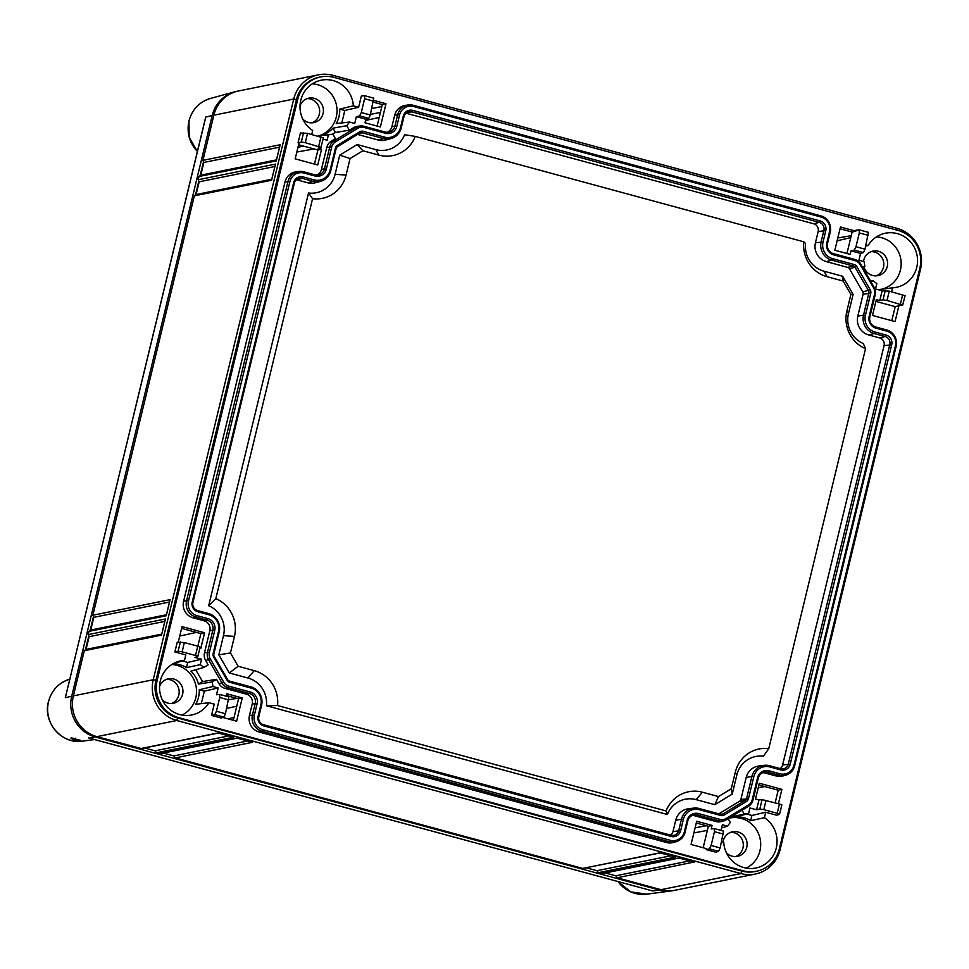 <?xml version="1.0" encoding="UTF-8"?>
<svg xmlns="http://www.w3.org/2000/svg" width="969" height="969" viewBox="0 0 969 969"><rect width="100%" height="100%" fill="white"/><g stroke="black" fill="none" stroke-linecap="round" stroke-linejoin="round"><path stroke-width="1.45" d="M674.642 890.329A33.406 32.256 -101.4 0 1 671.759 890.85A33.406 32.256 -101.4 0 1 659.404 890.026L95.253 736.985A33.406 32.256 -101.4 0 1 71.718 696.214L212.199 115.529A33.406 32.256 -101.4 0 1 234.886 91.776A33.406 32.256 -101.4 0 1 237.744 91.134M205.803 117.031L65.323 697.716L205.162 119.32L205.803 117.031L212.199 115.529M88.53 737.906L652.682 890.947L89.427 738.172L95.253 736.985M74.431 739.856C68.969 737.53 69.865 737.409 77.12 739.492C82.813 740.861 81.917 740.982 74.431 739.856L75.255 738.184M726.387 852.72A12.524 12.1 78.6 0 0 746.772 847.257A12.524 12.1 78.6 0 0 732.54 831.777A12.524 12.1 78.6 0 0 723.019 842.182M730.65 832.335A12.524 12.1 -101.4 0 1 735.544 856.572M159.558 686.403A12.524 12.1 -101.4 0 1 182.62 694.216A12.524 12.1 -101.4 0 1 162.235 699.679M166.498 679.293A12.524 12.1 -101.4 0 1 171.404 703.53M201.31 703.627L204.338 691.151L199.251 689.771A26.732 25.812 -101.4 0 1 198.512 697.305A26.732 25.812 -101.4 0 1 195.738 704.293L208.941 702.719A27.604 26.66 -101.4 0 1 189.985 715.267A27.604 26.66 -101.4 0 1 160.321 680.892A27.604 26.66 -101.4 0 1 179.083 661.258A27.604 26.66 -101.4 0 1 184.498 660.386L185.818 654.935L174.88 651.967L177.254 642.168L184.352 642.556L197.761 646.19L195.52 655.48L197.797 656.558L194.939 657.418L201.564 659.211L187.744 662.421L182.414 660.979M181.99 715.086A26.563 25.642 78.6 0 0 195.786 697.777A26.563 25.642 78.6 0 0 171.779 664.528M306.991 98.608A12.524 12.1 -101.4 0 1 311.885 122.845M302.716 118.993A12.524 12.1 78.6 0 0 323.101 113.53A12.524 12.1 78.6 0 0 300.039 105.718M311.727 134.497L312.684 130.5A27.604 26.66 -101.4 0 1 300.281 102.993A27.604 26.66 -101.4 0 1 319.564 80.572A27.604 26.66 -101.4 0 1 333.154 80.572A27.604 26.66 -101.4 0 1 353.346 105.827L339.731 109.097A26.732 25.812 -101.4 0 1 336.219 123.608L349.421 122.033A27.604 26.66 -101.4 0 1 346.769 125.716L349.349 130.197L353.515 127.678L356.422 127.266L334.196 140.759A10.065 9.714 78.6 0 0 329.775 146.876L324.445 168.885L326.335 169.115A9.69 9.351 -101.4 0 1 314.986 176.007L304.012 173.039A12.028 11.616 78.6 0 0 289.925 181.591L188.458 600.974A12.028 11.616 78.6 0 0 196.937 615.642L207.911 618.622A9.69 9.351 -101.4 0 1 214.73 630.444L209.401 652.452A8.685 8.382 78.6 0 0 210.358 659.029L223.718 682.176A8.685 8.382 78.6 0 0 228.89 686.197L250.268 691.987A9.69 9.351 -101.4 0 1 257.1 703.809L254.362 715.11A12.028 11.616 78.6 0 0 262.841 729.778L670.282 840.305A12.028 11.616 78.6 0 0 684.38 831.753L687.106 820.464A9.69 9.351 -101.4 0 1 698.455 813.572L719.846 819.374A8.685 8.382 78.6 0 0 726.193 818.478L748.419 804.997A8.685 8.382 78.6 0 0 752.247 799.704L757.564 777.695A9.69 9.351 -101.4 0 1 768.926 770.815L779.888 773.783A12.028 11.616 78.6 0 0 793.986 765.231L895.441 345.848A12.028 11.616 78.6 0 0 886.974 331.18L876 328.2A9.69 9.351 -101.4 0 1 869.169 316.378L874.498 294.37A8.685 8.382 78.6 0 0 873.541 287.793L860.181 264.646A8.685 8.382 78.6 0 0 855.021 260.625L833.631 254.823A9.69 9.351 -101.4 0 1 826.811 243.001L829.537 231.712A12.028 11.616 78.6 0 0 821.07 217.044L413.63 106.517A12.028 11.616 78.6 0 0 399.531 115.069L396.805 126.358A9.69 9.351 -101.4 0 1 385.444 133.25L364.065 127.448A8.685 8.382 78.6 0 0 357.706 128.344L335.48 141.825A8.685 8.382 78.6 0 0 331.664 147.106L326.335 169.115M332.561 134.182L335.395 132.474L332.924 128.174L346.769 125.716M332.924 128.174A26.732 25.812 -101.4 0 1 320.46 135.733L332.851 134.146A27.604 26.66 -101.4 0 1 330.465 134.582A27.604 26.66 -101.4 0 1 328.43 134.776L317.796 136.144M317.711 136.12A26.563 25.642 78.6 0 0 337.03 110.623A26.563 25.642 78.6 0 0 317.553 84.691A26.563 25.642 78.6 0 0 312.26 83.843M742.024 810.241L744.228 814.045A27.604 26.66 -101.4 0 1 748.649 813.427L736.525 816.855A26.732 25.812 -101.4 0 1 743.829 817.727A26.732 25.812 -101.4 0 1 750.624 820.682L764.396 817.703A27.604 26.66 -101.4 0 1 776.508 846.954A27.604 26.66 -101.4 0 1 754.136 868.309A27.604 26.66 -101.4 0 1 743.926 867.618A27.604 26.66 -101.4 0 1 723.734 842.376L721.626 841.795M746.142 868.127A26.563 25.642 78.6 0 0 760.568 841.722A26.563 25.642 78.6 0 0 741.224 818.417A26.563 25.642 78.6 0 0 729.415 818.102M865.717 246.187L868.139 245.484A27.604 26.66 -101.4 0 1 883.716 233.614A27.604 26.66 -101.4 0 1 916.759 267.299A27.604 26.66 -101.4 0 1 894.617 287.623A27.604 26.66 -101.4 0 1 892.582 287.817L879.125 289.549A26.732 25.812 -101.4 0 1 877.575 289.549M891.795 320.691L895.199 306.628L898.893 305.768L895.065 321.575L872.5 315.458L876.327 299.651L879.767 300.584L883.013 299.833L886.998 300.463L902.684 305.174L905.058 295.715L889.239 291.16L882.141 290.785L875.528 288.992L876.836 283.542A27.604 26.66 -101.4 0 1 873.239 280.744L871.107 282.04M870.537 281.071L873.239 280.744M862.737 267.565L864.881 266.269A27.604 26.66 -101.4 0 1 864.227 261.691L858.934 260.249L860.581 253.442L851.048 250.85L850.201 254.399L834.842 250.232L840.462 227.012L855.821 231.179L852.126 232.027L840.038 228.757M881.56 289.234A26.563 25.642 78.6 0 0 900.419 270.133A26.563 25.642 78.6 0 0 876.412 236.884M863.5 261.497A12.524 12.1 -101.4 0 1 873.021 251.104A12.524 12.1 -101.4 0 1 887.253 266.572A12.524 12.1 -101.4 0 1 863.912 266.85M871.131 251.649A12.524 12.1 -101.4 0 1 876.037 275.886M661.052 889.687L740.922 873.553A33.406 32.256 78.6 0 0 755.336 874.038L675.466 890.172A33.406 32.256 78.6 0 1 661.052 889.687L617.168 877.781L693.974 862.059M743.15 870.804L741.879 871.058L740.922 873.553L176.77 720.512L177.727 718.017L179.011 717.763L743.15 870.804A30.899 29.833 78.6 0 0 756.498 871.252A30.899 29.833 78.6 0 0 779.367 848.832L919.847 268.147A30.899 29.833 78.6 0 0 898.081 230.44L333.93 77.399A30.899 29.833 78.6 0 0 320.594 76.951A30.899 29.833 78.6 0 0 297.713 99.371L157.232 680.056A30.899 29.833 78.6 0 0 179.011 717.763M85.999 649.581L84.291 650.72L73.365 695.887A33.406 32.256 78.6 0 0 96.9 736.646L141.474 748.577L218.364 733.048M144.526 747.959L155.028 750.818L156.445 752.804L160.285 753.676L237.175 738.148M163.325 753.07L173.826 755.917L175.256 757.903L582.696 868.43L660.289 852.926M586.439 867.849L596.94 870.695L598.37 872.681L602.197 873.566L679.087 858.025M826.315 261.594L831.777 260.152L853.156 265.954A3.295 3.186 -101.4 0 1 855.118 267.48L868.49 290.615A3.295 3.186 -101.4 0 1 868.854 293.123L863.524 315.131L857.807 316.124L863.125 294.116A2.931 2.834 78.6 0 0 862.81 291.887L849.45 268.752A2.931 2.834 78.6 0 0 847.705 267.396L826.315 261.594A15.443 14.91 -101.4 0 1 815.438 242.747L818.175 231.458A6.274 6.056 78.6 0 0 813.754 223.803L406.314 113.276A6.274 6.056 78.6 0 0 405.987 113.191M330.792 170.617L330.102 170.144A13.699 13.227 -101.4 0 1 314.053 179.883L313.132 181.336A15.068 14.559 -101.4 0 0 330.792 170.617L336.122 148.608A3.295 3.186 -101.4 0 1 337.563 146.598L359.79 133.104A3.295 3.186 -101.4 0 1 362.212 132.765L383.591 138.567A15.068 14.559 -101.4 0 0 401.251 127.847L403.988 116.559A6.638 6.408 -101.4 0 1 411.764 111.835L819.205 222.361A6.638 6.408 -101.4 0 1 823.892 230.465L821.155 241.753A15.068 14.559 -101.4 0 0 831.777 260.152L832.698 258.699L854.077 264.501A4.675 4.518 -101.4 0 1 856.862 266.669L870.223 289.804A4.675 4.518 -101.4 0 1 870.743 293.353L865.414 315.361L863.524 315.131A15.068 14.559 -101.4 0 0 874.147 333.518L885.109 336.497A6.638 6.408 -101.4 0 1 889.796 344.601L788.33 763.984A6.638 6.408 -101.4 0 1 780.554 768.708L769.58 765.728A15.068 14.559 -101.4 0 0 764.008 765.353L758.582 766.079A15.443 14.91 -101.4 0 0 746.203 777.441L751.92 776.448L746.59 798.456A3.295 3.186 -101.4 0 1 745.149 800.467L722.922 813.96A3.295 3.186 -101.4 0 1 720.5 814.299L699.121 808.497A15.068 14.559 -101.4 0 0 693.538 808.122L688.123 808.836A15.443 14.91 -101.4 0 0 675.732 820.21L681.461 819.217L678.724 830.506A6.638 6.408 -101.4 0 1 670.948 835.23L263.495 724.703A6.638 6.408 -101.4 0 1 258.82 716.6L261.557 705.311A15.068 14.559 -101.4 0 0 250.935 686.912L229.556 681.11A3.295 3.186 -101.4 0 1 227.594 679.584L214.222 656.437A3.295 3.186 -101.4 0 1 213.858 653.942L219.188 631.933A15.068 14.559 -101.4 0 0 208.565 613.534L197.591 610.567A6.638 6.408 -101.4 0 1 192.916 602.464L294.382 183.08A6.638 6.408 -101.4 0 1 302.158 178.357L313.132 181.336L307.67 182.778L296.696 179.798A6.274 6.056 78.6 0 0 296.381 179.713M330.102 170.144L335.419 148.136A4.675 4.518 -101.4 0 1 337.478 145.289L359.705 131.796A4.675 4.518 -101.4 0 1 363.133 131.312L384.511 137.113L383.591 138.567L378.128 140.008L357.597 134.437M250.935 686.912L251.213 688.123L229.823 682.321A4.675 4.518 -101.4 0 1 227.049 680.153L213.677 657.018A4.675 4.518 -101.4 0 1 213.168 653.469L218.497 631.461L219.188 631.933M764.008 765.353A15.068 14.559 -101.4 0 0 751.92 776.448L753.809 776.678L748.48 798.686A4.675 4.518 -101.4 0 1 746.421 801.533L724.194 815.026A4.675 4.518 -101.4 0 1 720.779 815.498L699.4 809.709L699.121 808.497M780.154 768.599A6.274 6.056 78.6 0 0 782.613 764.977L884.079 345.594A6.274 6.056 78.6 0 0 879.658 337.939L868.684 334.959L874.147 333.518L875.068 332.076L886.029 335.044A8.018 7.74 -101.4 0 1 891.686 344.831L790.219 764.214A8.018 7.74 -101.4 0 1 780.832 769.919L769.858 766.939L769.58 765.728M875.068 332.076A13.699 13.227 -101.4 0 1 865.414 315.361M832.698 258.699A13.699 13.227 -101.4 0 1 823.044 241.984L815.438 242.747M401.251 127.847L400.56 127.375L403.298 116.086A8.018 7.74 -101.4 0 1 412.685 110.381L820.125 220.908A8.018 7.74 -101.4 0 1 825.782 230.695L823.044 241.984M400.56 127.375A13.699 13.227 -101.4 0 1 384.511 137.113M208.565 613.534L208.844 614.746L197.87 611.778A8.018 7.74 -101.4 0 1 192.225 601.991L293.68 182.608A8.018 7.74 -101.4 0 1 303.079 176.903L314.053 179.883M208.844 614.746A13.699 13.227 -101.4 0 1 218.497 631.461M251.213 688.123A13.699 13.227 -101.4 0 1 260.855 704.838L261.557 705.311M693.538 808.122A15.068 14.559 -101.4 0 0 681.461 819.217L683.351 819.447L680.613 830.736A8.018 7.74 -101.4 0 1 671.214 836.441L263.774 725.902A8.018 7.74 -101.4 0 1 258.129 716.127L260.855 704.838M683.351 819.447A13.699 13.227 -101.4 0 1 699.4 809.709M718.816 813.839L739.589 801.23A2.931 2.834 78.6 0 0 740.873 799.449L746.203 777.441M753.809 776.678A13.699 13.227 -101.4 0 1 769.858 766.939M868.684 334.959A15.443 14.91 -101.4 0 1 857.807 316.124M391.016 138.567L385.735 140.008A15.443 14.91 -101.4 0 1 378.128 140.008M320.557 181.336L315.276 182.778A15.443 14.91 -101.4 0 1 307.67 182.778M670.548 835.121A6.274 6.056 78.6 0 0 673.007 831.499L675.732 820.21M357.149 144.551L375.802 149.614A25.388 24.516 78.6 0 0 404.57 134.727L415.253 136.399L803.785 241.802L805.53 243.498A25.388 24.516 78.6 0 0 823.989 271.199L842.655 276.262L853.12 294.382L848.469 313.593A25.388 24.516 78.6 0 0 863.282 343.511L865.523 348.707L768.768 748.637L763.439 756.22A25.388 24.516 78.6 0 0 736.864 774.909L732.225 794.108L714.807 804.682L696.154 799.619A25.388 24.516 78.6 0 0 667.387 814.505L266.427 705.735A25.388 24.516 78.6 0 0 247.967 678.034L229.314 672.971L218.849 654.85L223.488 635.64A25.388 24.516 78.6 0 0 208.686 605.722L308.53 193.013A25.388 24.516 78.6 0 0 335.092 174.323L339.744 155.125L357.149 144.551L362.878 150.764L378.94 155.125A32.074 30.972 78.6 0 0 415.253 136.399M803.785 241.802A32.074 30.972 78.6 0 0 827.126 276.71L843.175 281.058L842.655 276.262M843.175 281.058L850.891 294.406L853.12 294.382M850.891 294.406L846.894 310.94A32.074 30.972 78.6 0 0 865.523 348.707M768.768 748.637A32.074 30.972 78.6 0 0 735.289 772.257L731.292 788.79L732.225 794.108M731.292 788.79L718.465 796.566L714.807 804.682M718.465 796.566L702.404 792.218A32.074 30.972 78.6 0 0 666.103 810.944L667.387 814.505M666.103 810.944L277.558 705.541L266.427 705.735M277.558 705.541A32.074 30.972 78.6 0 0 254.217 670.633L238.168 666.272L229.314 672.971M238.168 666.272L230.452 652.924L218.849 654.85M230.452 652.924L234.462 636.403A32.074 30.972 78.6 0 0 215.821 598.636L208.686 605.722M215.821 598.636L312.575 198.706L308.53 193.013M312.575 198.706A32.074 30.972 78.6 0 0 346.066 175.074L350.063 158.553L339.744 155.125M350.063 158.553L362.878 150.764M869.169 316.378L869.871 316.851L875.189 294.842A10.065 9.714 78.6 0 0 874.086 287.224L860.726 264.077A10.065 9.714 78.6 0 0 854.743 259.413L833.364 253.624L833.631 254.823M869.871 316.851A8.309 8.018 78.6 0 0 875.722 326.989L876 328.2M768.926 770.815L768.005 772.257L778.967 775.236A13.409 12.936 78.6 0 0 794.677 765.704L896.143 346.321A13.409 12.936 78.6 0 0 886.696 329.969L875.722 326.989M779.888 773.783L778.967 775.236L776.108 775.987L765.147 773.02L768.005 772.257A8.309 8.018 78.6 0 0 758.267 778.168L757.564 777.695M698.455 813.572L697.535 815.026L718.925 820.828A10.065 9.714 78.6 0 0 726.29 819.786L748.516 806.305A10.065 9.714 78.6 0 0 752.937 800.176L758.267 778.168M706.207 849.607L715.728 852.187L718.574 851.327L720.149 847.923L723.552 831.087L714.347 828.604L714.456 831.668L711.113 845.477L709.441 848.856L706.207 849.607L706.437 848.638L691.079 844.471L696.699 821.24L712.058 825.406L708.375 826.266L696.275 822.984M719.846 819.374L718.925 820.828L716.067 821.579L694.676 815.777L697.535 815.026A8.309 8.018 78.6 0 0 687.796 820.937L687.106 820.464M257.1 703.809L255.21 703.579L252.473 714.88A13.409 12.936 78.6 0 0 261.921 731.232L669.361 841.758A13.409 12.936 78.6 0 0 685.071 832.226L687.796 820.937M254.362 715.11L249.481 715.388L252.219 704.1L255.21 703.579A8.309 8.018 78.6 0 0 249.348 693.441L250.268 691.987M228.89 686.197L227.969 687.639L249.348 693.441L246.489 694.192L225.111 688.402L227.969 687.639A10.065 9.714 78.6 0 1 221.986 682.988L219.006 683.654A10.259 9.896 78.6 0 0 225.111 688.402M204.338 691.151L218.158 687.942L216.511 694.761L219.648 694.41L219.757 697.474L216.426 711.27L214.755 714.65L211.508 715.413L214.234 704.148L208.941 702.719M211.508 715.413L221.029 717.993L223.887 717.133L225.45 713.729L228.866 696.881L219.648 694.41M197.761 646.19L200.171 647.098L197.797 656.558M174.88 651.967L178.126 651.216L182.111 651.846L195.52 655.48M172.966 663.813A26.732 25.812 -101.4 0 1 186.472 667.641L187.744 662.421M186.472 667.641L200.244 664.661A27.604 26.66 -101.4 0 1 203.841 667.459L190.941 671.117A26.732 25.812 -101.4 0 1 198.427 684.09L202.557 681.595L195.726 669.761M214.73 630.444L212.841 630.213L207.523 652.222A10.065 9.714 78.6 0 0 208.626 659.841L221.986 682.988L223.718 682.176M209.401 652.452L204.52 652.743L209.849 630.734L212.841 630.213A8.309 8.018 78.6 0 0 206.991 620.075L207.911 618.622M196.937 615.642L196.017 617.096L206.991 620.075L204.132 620.826L193.158 617.847L196.017 617.096A13.409 12.936 78.6 0 1 186.569 600.744L183.577 601.264A13.59 13.13 78.6 0 0 193.158 617.847M314.986 176.007L314.707 174.795L303.745 171.828A13.409 12.936 78.6 0 0 288.035 181.36L186.569 600.744L188.458 600.974M314.707 174.795A8.309 8.018 78.6 0 0 324.445 168.885L321.454 169.405L326.771 147.397L331.664 147.106M320.981 147.373L323.355 137.913L307.536 133.359L300.438 132.983L298.064 142.782L301.311 142.031L305.296 142.661L320.981 147.373L318.123 148.221L321.575 149.165L317.747 164.972L295.182 158.843L299.009 143.037L298.064 142.782M341.803 122.942L344.819 110.466L358.639 107.268L361.352 96.016L364.501 95.652L364.61 98.729L361.28 112.525L359.608 115.905L356.362 116.655L354.715 123.475L349.421 122.033M377.123 126.067L382.319 104.579L386.001 103.731L380.381 126.951L365.022 122.784L365.882 119.235L368.741 118.388L370.303 114.972L373.719 98.135L364.501 95.652M344.819 110.466L339.731 109.097M385.444 133.25L385.177 132.038L363.787 126.236A10.065 9.714 78.6 0 0 356.422 127.266L357.706 128.344M385.177 132.038A8.309 8.018 78.6 0 0 394.916 126.127L396.805 126.358M399.531 115.069L397.641 114.839L394.916 126.127L391.912 126.648L394.649 115.359L397.641 114.839A13.409 12.936 78.6 0 1 408.385 104.967L405.551 105.342A13.59 13.13 78.6 0 0 394.649 115.359M826.811 243.001L827.502 243.473L830.239 232.185A13.409 12.936 78.6 0 0 820.791 215.833L413.351 105.306A13.409 12.936 78.6 0 0 408.385 104.967M827.502 243.473A8.309 8.018 78.6 0 0 833.364 253.624M860.581 253.442L863.427 252.582L865.002 249.178L868.406 232.33L859.2 229.859L859.309 232.923L855.966 246.72L854.295 250.099L851.048 250.85M748.649 813.427L749.97 807.976L756.583 809.769L759.829 809.018L763.814 809.648L777.211 813.282L779.5 814.36L776.641 815.22L765.716 812.252L751.896 815.462L746.566 814.008M759.829 809.018L762.094 799.619L779.464 803.991L781.874 804.9L779.5 814.36M919.69 268.801L920.55 269.116A33.406 32.256 78.6 0 0 897.015 228.345L896.846 230.101M332.694 77.096L332.864 75.316L897.015 228.345M846.93 253.515L852.126 232.027M382.319 104.579L373.404 102.169M314.489 164.088L317.893 150.013L298.585 144.781M197.846 646.214L200.898 633.593L181.591 628.36M233.359 720.306L238.556 698.819L226.467 695.536M703.167 847.754L708.375 826.266M775.164 802.829L778.216 790.207L758.909 784.975M895.199 306.628L875.903 301.395M879.767 300.584L882.141 290.785M776.108 775.987A13.59 13.13 78.6 0 0 782.807 775.987L785.568 775.236M765.147 773.02A8.115 7.837 78.6 0 0 762.555 772.765M762.094 799.619L758.957 799.97L755.505 799.037L759.333 783.231L781.898 789.347L778.422 803.713M756.583 809.769L758.957 799.97M778.216 790.207L781.898 789.347M712.058 825.406L711.198 828.955L714.347 828.604M720.997 830.397L722.365 824.728L727.658 826.169A27.604 26.66 -101.4 0 1 730.323 822.487L728.119 818.684M716.067 821.579A10.259 9.896 78.6 0 0 721.118 821.579L723.879 820.828M694.676 815.777A8.115 7.837 78.6 0 0 692.096 815.535M670.282 840.305L669.361 841.758L666.502 842.509A13.59 13.13 78.6 0 0 673.201 842.509L675.962 841.758M666.502 842.509L259.062 731.983L261.921 731.232L262.841 729.778M249.481 715.388A13.59 13.13 78.6 0 0 259.062 731.983M252.219 704.1A8.115 7.837 78.6 0 0 246.489 694.192M219.006 683.654L216.511 679.317L212.199 681.934L198.427 684.09M216.511 679.317L202.557 681.595M212.199 681.934A27.604 26.66 -101.4 0 1 212.865 686.512L218.158 687.942M212.865 686.512L199.251 689.771M238.556 698.819L242.238 697.959L236.63 721.19L222.834 717.448M226.31 696.19L226.891 693.792L242.238 697.959M184.498 660.386L172.373 663.813M178.284 642.059L182.015 626.616L204.58 632.745L200.765 648.552L199.88 648.309M200.898 633.593L204.58 632.745M201.564 659.211L200.244 664.661M203.841 667.459L208.153 664.843L205.646 660.507L210.358 659.029M204.52 652.743A10.259 9.896 78.6 0 0 205.646 660.507M209.849 630.734A8.115 7.837 78.6 0 0 204.132 620.826M183.577 601.264L285.031 181.881L289.925 181.591M298.779 171.489L295.945 171.876A13.59 13.13 78.6 0 0 285.031 181.881M316.33 175.062A8.115 7.837 78.6 0 0 321.454 169.405M335.48 141.825L334.196 140.759L331.289 141.159A10.259 9.896 78.6 0 0 326.771 147.397M331.289 141.159L335.444 138.64L332.851 134.146M328.43 134.776L327.122 140.214L323.065 139.124M317.893 150.013L321.575 149.165M353.346 105.827L358.639 107.268M373.804 100.425L386.001 103.731M365.882 119.235L356.362 116.655M335.395 132.474L349.349 130.197M360.068 125.982L357.222 126.37A10.259 9.896 78.6 0 0 353.515 127.678M386.801 132.305A8.115 7.837 78.6 0 0 391.912 126.648M855.821 231.179L856.051 230.21L859.2 229.859M866.032 244.903L868.139 245.484M892.582 287.817L891.613 291.814M902.684 305.174L898.893 305.768M320.594 76.951L319.31 77.205A30.899 29.833 78.6 0 0 296.441 99.625L297.713 99.371M332.864 75.316A33.406 32.256 78.6 0 0 318.438 74.831L238.568 90.965A33.406 32.256 78.6 0 0 213.846 115.202L202.921 160.369L203.853 162.453L279.544 147.167M203.853 162.453L200.765 175.183M90.686 630.225L88.966 631.364L88.191 634.586L89.124 636.681L164.815 621.383M89.124 636.681L86.047 649.4M196.041 194.708L194.333 195.847L92.879 615.23L93.799 617.326L169.502 602.028M93.799 617.326L90.723 630.044M200.728 175.353L199.02 176.491L198.233 179.725L199.166 181.809L274.857 166.523M199.166 181.809L196.089 194.539M920.55 269.116L780.069 849.801L779.197 849.486M157.232 680.056L155.948 680.311A30.899 29.833 78.6 0 0 177.727 718.017L741.879 871.058A30.899 29.833 78.6 0 0 755.214 871.506L756.498 871.252M318.438 74.831A33.406 32.256 78.6 0 0 293.716 99.068L153.235 679.754L155.948 680.311L296.441 99.625L293.716 99.068L213.846 115.202M380.429 112.404L370.449 114.403M371.866 108.504L381.834 106.59M296.829 152.048L313.944 148.947M298.004 147.191L303.685 146.162M707.382 830.372L693.865 832.928M695.1 827.841L706.389 825.721M758.255 787.688L764.844 786.586M85.514 649.509L88.688 636.415M90.202 630.153L93.375 617.059M195.568 194.636L198.73 181.542M200.244 175.28L203.417 162.186M744.228 814.045L730.723 817.097M728.591 818.393A26.732 25.812 -101.4 0 1 730.662 817.727A26.732 25.812 -101.4 0 1 731.026 817.63M721.59 827.926L727.658 826.169M198.233 179.725L275.487 164.112L271.744 179.592M92.879 615.23L170.132 599.629L169.926 600.453M170.132 599.629L166.389 615.109M88.191 634.586L165.445 618.985L165.251 619.809M165.445 618.985L161.702 634.465M202.921 160.369L280.174 144.756L279.968 145.592M280.174 144.756L276.431 160.236M275.487 164.112L275.293 164.948M670.79 855.784L596.94 870.695M247.676 740.994L173.826 755.917M228.866 735.895L155.028 750.818M605.25 872.948L615.751 875.794L617.168 877.781M689.589 860.884L615.751 875.794M679.027 858.001L694.422 862.18M582.696 868.43L659.95 852.829L675.175 856.959M159.582 753.652L236.836 738.051L252.061 742.181M140.784 748.553L218.037 732.952L233.25 737.07M755.336 874.038A33.406 32.256 78.6 0 0 780.069 849.801M73.365 695.887L153.235 679.754A33.406 32.256 78.6 0 0 176.77 720.512L96.9 736.646M765.716 812.252L764.396 817.703M750.624 820.682L751.896 815.462M197.385 151.503L189.209 137.38L188.931 121.028C192.141 109.449 199.348 101.902 210.576 98.402A31.711 30.62 78.6 0 0 189.028 120.968A31.711 30.62 78.6 0 0 197.397 151.43M69.72 679.196A31.711 30.62 78.6 0 0 48.547 701.653A31.711 30.62 78.6 0 0 82.631 741.14C61.919 744.761 42.575 722.341 48.45 701.713C51.66 690.122 58.867 682.588 70.095 679.087M65.323 697.716L71.718 696.214M652.682 890.947L659.404 890.026M618.028 881.572A31.711 30.62 78.6 0 0 646.783 894.169L671.759 890.85M71.573 737.881L77.048 739.468M233.699 737.191L156.445 752.804M252.509 742.302L175.256 757.903M675.623 857.081L598.37 872.681M601.507 873.529L678.76 857.928M870.223 289.804L862.81 291.887M863.125 294.116L870.743 293.353M854.077 264.501L853.156 265.954L847.705 267.396M849.45 268.752L856.862 266.669M359.705 131.796L359.79 133.104M358.93 133.637L362.212 132.765L363.133 131.312M335.419 148.136L336.122 148.608M337.563 146.598L337.478 145.289M213.858 653.942L213.168 653.469M229.823 682.321L229.556 681.11M724.194 815.026L722.922 813.96L720.488 814.287M720.5 814.299L720.779 815.498M748.48 798.686L740.873 799.449M739.589 801.23L745.149 800.467L746.421 801.533M782.613 764.977L790.219 764.214M891.686 344.831L884.079 345.594M886.029 335.044L885.109 336.497L879.658 337.939M825.782 230.695L818.175 231.458M820.125 220.908L819.205 222.361L813.754 223.803M412.685 110.381L411.764 111.835L406.314 113.276M403.298 116.086L403.988 116.559M303.079 176.903L302.158 178.357L296.696 179.798M293.68 182.608L294.382 183.08M192.225 601.991L192.916 602.464M197.87 611.778L197.591 610.567M258.129 716.127L258.82 716.6M263.774 725.902L263.495 724.703M671.214 836.441L670.948 835.23M680.613 830.736L673.007 831.499M780.832 769.919L780.554 768.708M827.126 276.71L823.989 271.199M846.894 310.94L848.469 313.593M735.289 772.257L736.864 774.909M702.404 792.218L696.154 799.619M254.217 670.633L247.967 678.034M234.462 636.403L223.488 635.64M346.066 175.074L335.092 174.323M378.94 155.125L375.802 149.614M874.498 294.37L875.189 294.842M886.974 331.18L886.696 329.969M895.441 345.848L896.143 346.321M793.986 765.231L794.677 765.704M752.247 799.704L752.937 800.176M748.419 804.997L748.516 806.305M714.504 828.64L723.48 831.087M714.456 831.668L723.48 834.127M711.113 845.477L720.149 847.923M718.574 851.327L709.441 848.856M726.193 818.478L726.29 819.786M684.38 831.753L685.071 832.226M223.887 717.133L214.755 714.65M225.45 713.729L216.426 711.27M219.757 697.474L228.793 699.921M219.806 694.446L228.793 696.881M182.111 651.846L184.352 642.556M178.126 651.216L180.404 641.817M304.012 173.039L303.745 171.828M301.311 142.031L303.588 132.632M305.296 142.661L307.536 133.359M320.945 137.004L318.704 146.295M368.741 118.388L359.608 115.905M370.303 114.972L361.28 112.525M364.61 98.729L373.646 101.176M364.659 95.701L373.634 98.135M364.065 127.448L363.787 126.236M413.63 106.517L413.351 105.306M821.07 217.044L820.791 215.833M829.537 231.712L830.239 232.185M855.021 260.625L854.743 259.413M859.358 229.895L868.333 232.33M859.309 232.923L868.333 235.37M855.966 246.72L865.002 249.178M863.427 252.582L854.295 250.099M902.648 294.806L900.407 304.096M886.998 300.463L889.239 291.16M883.013 299.833L885.291 290.434M779.464 803.991L777.211 813.282M766.055 800.358L763.814 809.648M850.782 237.611L837.131 240.784M851.242 235.685L837.81 237.974M365.604 120.422L379.206 117.467M196.465 632.394L179.737 636.039M226.746 708.4L236.763 706.219M234.038 717.508L227.945 718.828M228.841 699.727L236.872 698.358M271.586 180.246L194.333 195.847M166.232 615.763L88.966 631.364M161.544 635.119L84.291 650.72M276.274 160.89L199.02 176.491M210.576 98.402L234.886 91.776M82.631 741.14L94.526 739.553M77.084 739.48L80.669 740.352M617.907 881.536L630.71 891.88L646.783 894.169M271.78 179.241L195.435 194.672M169.975 600.041L166.268 615.412M166.426 614.758L90.069 630.177M165.299 619.397L161.581 634.768M161.738 634.114L85.381 649.533M280.029 145.168L276.31 160.539M276.468 159.885L200.111 175.316M275.341 164.536L271.623 179.895M678.894 857.977L694.192 862.131M660.083 852.877L675.393 857.032M236.969 738.099L252.279 742.242M218.17 733L233.468 737.143"/></g></svg>
